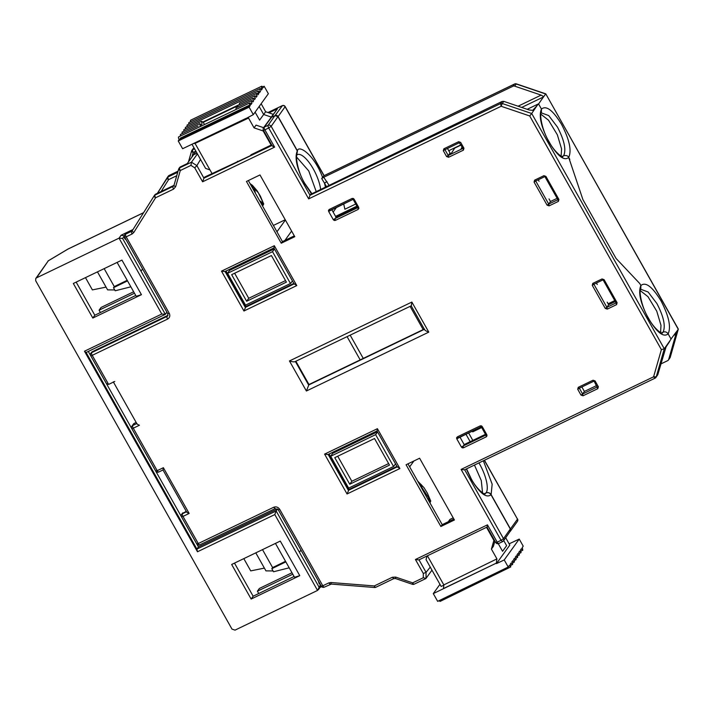 <?xml version="1.0" encoding="UTF-8"?>
<svg xmlns="http://www.w3.org/2000/svg" width="714" height="714" viewBox="0 0 714 714"><rect width="100%" height="100%" fill="white"/><g stroke="black" fill="none" stroke-linecap="round" stroke-linejoin="round"><path stroke-width="1.07" d="M260.565 88.893L263.118 87.67A2.062 0.714 64.3 0 0 263.011 87.483A2.062 0.714 64.3 0 0 261.654 86.269A2.062 0.714 64.3 0 0 262.083 88.777A2.062 0.714 64.3 0 0 262.19 88.964L261.074 89.5M190.647 121.755A2.285 0.785 -115.7 0 1 190.692 120.166L261.654 86.269M250.078 105.485A2.062 0.714 64.3 0 0 250.186 105.663L179.16 139.649A2.285 0.785 -115.7 0 1 178.687 136.874L249.65 102.977A2.062 0.714 64.3 0 0 250.078 105.485M180.187 138.213L251.114 104.378A2.062 0.714 64.3 0 0 251.007 104.19A2.062 0.714 64.3 0 0 249.65 102.977M262.19 88.964L261.404 90.062A2.062 0.714 64.3 0 0 261.297 89.866A2.062 0.714 64.3 0 0 259.941 88.652A2.062 0.714 64.3 0 0 260.369 91.16A2.062 0.714 64.3 0 0 260.476 91.347L259.352 91.883M188.933 124.138A2.285 0.785 -115.7 0 1 188.978 122.549L259.941 88.652M257.129 93.668L259.691 92.445A2.062 0.714 64.3 0 0 259.584 92.258A2.062 0.714 64.3 0 0 258.227 91.044A2.062 0.714 64.3 0 0 258.655 93.552A2.062 0.714 64.3 0 0 258.763 93.73L257.638 94.275M187.22 126.53A2.285 0.785 -115.7 0 1 187.264 124.941L258.227 91.044M258.763 93.73L257.968 94.837A2.062 0.714 64.3 0 0 257.87 94.641A2.062 0.714 64.3 0 0 256.504 93.427A2.062 0.714 64.3 0 0 256.942 95.935A2.062 0.714 64.3 0 0 257.049 96.122L255.924 96.658M239.404 104.556L202.696 122.121M185.506 128.913A2.285 0.785 -115.7 0 1 185.551 127.324L256.504 93.427M271.142 145.076L263.18 130.957L254.068 127.868L248.543 118.069L195.118 143.371M195.047 143.407L212.022 173.52M263.18 130.957L263.537 130.466M248.543 118.069L245.884 118.47L182.614 148.726L178.232 140.944L179.16 139.649M193.315 143.63L195.163 143.353M254.068 127.868L256.04 125.111L263.6 127.69M261.146 103.735L265.653 111.741L273.203 114.311M209.987 169.914L205.596 168.406L191.986 144.264M271.24 117.069L263.671 114.499L265.653 111.741M245.759 118.64L253.309 114.633L249.106 107.171L178.232 140.944M262.672 86.947L264.153 86.242L268.357 93.704L253.309 114.633M180.356 136.071L180.401 134.482L198.073 126.039M182.07 133.688L182.115 132.099L199.795 123.656L200.277 126.396M183.784 131.296L183.828 129.707L201.509 121.264L201.991 124.004L201.277 124.995L199.795 123.656M263.653 114.508L259.61 120.104M259.691 92.445L260.476 91.347M251.114 104.378L251.899 103.28A2.062 0.714 64.3 0 1 251.792 103.093A2.062 0.714 64.3 0 1 251.364 100.585A2.062 0.714 64.3 0 1 252.72 101.799A2.062 0.714 64.3 0 1 252.827 101.995L253.613 100.897A2.062 0.714 64.3 0 1 253.506 100.71A2.062 0.714 64.3 0 1 253.077 98.202A2.062 0.714 64.3 0 1 254.434 99.416A2.062 0.714 64.3 0 1 254.541 99.603L255.326 98.505A2.062 0.714 64.3 0 1 255.219 98.327A2.062 0.714 64.3 0 1 254.791 95.81A2.062 0.714 64.3 0 1 256.156 97.033A2.062 0.714 64.3 0 1 256.255 97.22L257.049 96.122M249.106 107.171L250.186 105.663M263.118 87.67L264.153 86.242M251.899 103.28L250.775 103.816M236.022 109.483L236.031 107.912L251.364 100.585M237.548 105.922L203.231 122.317L204.49 124.548M239.458 104.708L239.467 103.137L254.791 95.81M237.735 107.091L237.753 105.52L253.077 98.202M203.231 122.317L201.509 121.264M253.613 100.897L252.497 101.433M255.326 98.505L254.211 99.041M250.4 184.221L258.37 192.842L263.546 203.642L260.378 196.136L256.915 190.486L252.488 185.408L250.07 183.623M262.466 205.632L263.127 205.213L262.395 205.498M259.7 200.714L263.546 203.642A0.759 0.589 127.3 0 1 263.073 204.561L262.895 205.177M253.854 190.343L254.327 187.648L255.371 193.03M418.011 481.673L430.604 500.773L427.436 493.267L423.973 487.626L417.69 481.102M429.801 502.594L430.194 502.353L429.73 502.46M427.4 498.336L430.604 500.773A0.759 0.589 127.3 0 1 430.131 501.701L429.953 502.317M420.724 486.484L421.385 484.779L422.233 489.17M347.093 336.669L360.177 359.892M350.172 335.187L363.265 358.41M423.179 329.582L410.095 306.36M310.67 194.324L502.103 101.45L500.559 103.592L310.01 195.27L311.277 193.458L304.78 183.864C296.881 168.674 294.382 157.705 297.292 150.966L277.96 116.659L271.159 126.324L310.01 195.27L308.662 198.876L268.714 127.976L271.159 126.324A2.285 2.115 -144.9 0 0 268.116 125.298A2.285 0.785 64.3 0 0 268.714 127.976L264.876 129.823A2.285 0.785 -115.7 0 1 264.287 127.146L264.028 127.297M200.536 159.436L196.877 165.639L191.468 162.176L190.95 165.389L180.303 170.512L175.68 186.64L173.591 189.103L155.581 197.769L133.759 232.523L132.117 233.978L126.173 236.834L169.254 313.294C170.343 315.775 169.789 317.703 167.594 319.078L92.222 355.34L108.608 384.418L114.775 381.446M181.57 516.633L182.98 516.418A2.285 0.785 -115.7 0 1 182.391 513.741L186.64 511.706C186.55 512.215 187.389 512.795 189.156 513.446L182.98 516.418L198.269 543.541L273.641 507.279C276.104 506.396 278.13 507.083 279.718 509.341L322.799 585.792L328.743 582.927L330.975 582.526L374.306 585.935L374.805 587.381M259.985 174.948L294.784 236.7L281.254 243.215L246.455 181.454L259.985 174.948M440.877 526.495L406.079 464.743L419.609 458.227L454.407 519.988L440.877 526.495L442.225 524.647L407.962 463.832M133.759 232.523A2.285 0.884 -147.9 0 1 132.34 230.586L154.162 195.832A2.285 2.106 35.7 0 1 154.242 195.716A2.285 2.285 0 0 0 154.162 195.832A2.285 0.884 32.1 0 0 154.162 195.832A2.285 0.884 32.1 0 0 155.581 197.769A2.285 0.785 -115.7 0 1 154.992 195.092L173.002 186.425A2.285 0.785 64.3 0 0 173.591 189.103M271.632 144.835L251.051 154.742L250.364 155.697L204.748 177.018L203.954 178.17L272.114 145.388C272.016 145.897 272.855 146.477 274.631 147.138L202.606 181.793L203.945 178.188L196.885 165.63L194.726 167.808L190.95 165.389M308.662 198.876L501.148 106.27L500.559 103.592A2.285 2.106 35.7 0 1 502.245 103.512L531.707 113.508L529.717 115.963L501.148 106.27L502.245 103.512L503.789 101.361L529.208 109.992L532.742 110.331L536.946 105.726L531.707 113.508M531.707 113.499L664.288 348.789L661.378 349.628L529.717 115.963M640.877 285.52C645.626 281.557 652.319 286.662 660.977 300.808C668.857 316.016 671.249 327.039 668.125 333.875C663.592 337.722 657.005 332.572 648.374 318.417C640.467 303.227 637.968 292.258 640.877 285.52L639.78 283.556L640.877 285.52L640.77 289.259L648.116 291.999L656.898 303.548C663.725 316.704 665.778 326.244 663.065 332.153L661.351 332.983L663.065 332.153C665.136 331.412 666.822 331.983 668.125 333.875L671.08 339.096L664.279 348.789L656.255 376.822L653.587 376.813L655.095 378.152A2.285 2.285 0 0 0 655.961 377.429A2.285 2.106 35.7 0 1 655.211 378.054M487.153 527.012L487.466 524.844L497.221 542.158L501.049 540.319L461.101 469.419L464.502 469.848L655.095 378.152M375.921 587.176A2.285 0.785 -115.7 0 1 375.805 587.274A2.285 0.785 -115.7 0 1 374.306 585.935L392.316 577.269L395.69 577.099L412.647 582.856L423.286 577.733L426.026 578.438L426.053 572.36L423.313 573.485L415.432 559.499L418.832 559.928L487.019 527.084L495.748 542.569A2.285 2.285 0 0 0 498.729 543.506A2.285 0.785 -115.7 0 1 497.221 542.158L495.802 542.372M426.053 572.36L430.256 567.121M414.263 584.097A2.285 0.785 -115.7 0 1 414.147 584.195L425.892 578.545L431.97 570.165M412.647 582.856L412.424 584.302A2.285 2.285 0 0 0 414.147 584.195A2.285 0.785 -115.7 0 1 412.647 582.856M162.988 469.964L186.649 512.018M163.069 469.883L163.381 467.706L189.156 513.446M131.804 428.605L133.277 428.204A2.285 0.785 -115.7 0 1 132.688 425.526L136.927 423.482C136.838 424 137.677 424.58 139.453 425.232L133.277 428.204L157.205 470.678L163.381 467.706M108.608 384.418L106.413 383.552L90.74 355.742A2.285 2.285 0 0 1 90.874 353.287A2.285 2.106 35.7 0 1 91.633 352.662L167.005 316.4A2.285 0.785 64.3 0 0 167.594 319.078M487.055 435.933L485.931 435.058L486.35 436.798L463.475 447.803L463.047 446.063L461.449 447.116L456.773 438.815L481.254 426.749L485.922 435.138L486.903 434.871L486.35 436.798M481.129 426.793L458.37 437.753L457.326 436.888L480.201 425.883L481.37 425.839L481.254 426.749L482.227 426.561L486.903 434.871M480.201 425.883L481.254 426.749M456.773 438.815L456.621 437.744L458.37 437.753M463.475 447.803L462.306 447.848L464.162 444.572L459.905 437.022M358.919 208.524L357.794 207.64L358.214 209.389L335.339 220.394L334.911 218.654L333.313 219.707L328.627 211.398L353.118 199.34L357.785 207.729L358.767 207.462L358.214 209.389M352.993 199.385L330.225 210.344L329.19 209.479L352.064 198.474L353.234 198.43L353.118 199.34L354.09 199.152L358.767 207.462M352.064 198.474L353.118 199.34M328.627 211.398L328.476 210.335L330.225 210.344M335.339 220.394L334.17 220.439L336.017 217.163L331.769 209.613M294.32 235.879L282.441 241.6L281.254 243.215M282.441 241.6L248.338 180.553M453.881 519.051L442.225 524.647M397.35 466.804L399.876 468.554L347.049 493.972L349.075 489.411L329.118 453.997M377.019 430.953L397.368 467.126M377.099 430.863L377.411 428.695L399.876 468.554M347.049 493.972L324.584 454.104L327.994 454.541L376.992 430.961M293.847 283.404L245.982 306.44L243.947 311.001L221.492 271.133L224.892 271.561L273.873 247.963L294.266 284.154M221.492 271.133L274.319 245.723L273.998 247.892M294.257 283.833L296.774 285.582L243.947 311.001M424.598 329.208C424.33 330.02 425.731 330.984 428.802 332.126L306.395 391.013L308.975 384.525L295.891 361.302M411.202 305.824L424.616 329.734M411.335 305.69L411.862 302.067L428.802 332.126M306.395 391.013L289.456 360.954C292.633 361.936 294.605 362.114 295.373 361.48L411.157 305.851M168.004 315.258A2.285 2.106 35.7 0 1 167.692 315.445L167.005 316.4A2.285 2.106 35.7 0 0 167.754 315.775L167.772 313.696L169.254 313.294M124.754 237.048L126.173 236.834A2.285 0.785 -115.7 0 1 125.584 234.165L126.262 233.21L132.215 230.345L131.528 231.3A2.285 0.785 64.3 0 0 132.117 233.978M132.688 230.024A2.285 2.106 35.7 0 1 132.215 230.345M155.679 194.137A2.285 2.106 -144.3 0 0 154.929 194.761L154.242 195.716A2.285 2.106 35.7 0 1 154.992 195.092L155.679 194.137L173.689 185.47L173.002 186.425A2.285 2.106 35.7 0 0 173.984 185.372M175.68 186.64A2.285 0.839 -164 0 1 173.993 185.292A2.285 2.106 35.7 0 1 173.689 185.47M178.607 169.272L174.046 185.194A2.285 0.839 -164 0 0 173.993 185.292L178.616 169.164A2.285 2.285 0 0 1 178.955 168.459A2.285 2.106 35.7 0 0 178.67 169.066A2.285 0.839 16 0 0 178.616 169.164A2.285 0.839 16 0 0 180.303 170.512A2.285 0.785 -115.7 0 1 179.714 167.835L180.392 166.88A2.285 2.106 -144.3 0 0 179.642 167.504L178.955 168.459A2.285 2.106 35.7 0 1 179.714 167.835L191.468 162.176L197.421 153.903M562.471 156.75L562.614 156.705C563.721 158.169 555.001 153.224 549.048 141.667C541.596 129.778 539.445 113.151 541.355 112.821L541.462 109.081L538.517 103.851L536.946 105.726M639.78 283.556L616.057 258.432L582.919 199.617L568.71 157.437C567.951 155.777 566.264 155.206 563.649 155.714L562.561 156.705M669.732 341.381L666.046 346.906L657.799 374.671L655.961 377.429A2.285 2.106 35.7 0 0 656.255 376.822L657.799 374.671M464.653 469.732L503.504 538.668L510.305 529.003L490.973 494.695C486.43 498.542 479.844 493.392 471.213 479.237L466.331 468.964M183.079 512.786A2.285 2.106 -144.3 0 0 182.329 513.42L181.642 514.375A2.285 2.106 35.7 0 1 182.391 513.741L186.229 511.278M136.178 422.438L134.232 423.375A2.285 2.106 -144.3 0 0 133.482 424L131.938 426.151A2.285 2.106 35.7 0 1 132.688 425.526L134.232 423.375M90.749 355.742L92.222 355.34A2.285 0.785 -115.7 0 1 91.633 352.662L92.311 351.707L167.692 315.445M615.307 301.567L608.667 304.762L606.9 307.332L616.066 302.914M597.252 284.511L596.422 283.03M608.667 304.762L607.195 302.147M557.134 198.322L550.485 201.518L548.718 204.079L557.893 199.67M539.07 181.258L538.24 179.785M550.485 201.518L549.012 198.903M485.458 434.326L464.162 444.572M357.321 206.917L336.017 217.163M579.349 388.184L582.624 394.003L584.4 391.442L581.874 386.97M596.565 385.587L584.4 391.442M444.947 149.663L448.231 155.482L451.382 153.278L454.979 147.727M447.482 148.45L450.079 153.055L448.936 154.456M462.618 147.869L461.182 148.566L462.145 147.03M461.03 145.058L455.086 147.914M92.311 351.707A2.285 2.106 -144.3 0 0 91.562 352.332L90.874 353.287M126.262 233.21A2.285 2.106 -144.3 0 0 125.512 233.835L124.825 234.79A2.285 2.106 35.7 0 1 125.584 234.165L131.528 231.3A2.285 2.106 35.7 0 0 132.331 230.604M180.392 166.88L187.255 163.577L193.601 154.751L196.984 153.126M396.948 466.376L349.075 489.411M245.982 306.44L226.026 271.017M424.241 329.074L308.975 384.525M237.521 161.248L237.798 161.739M277.96 116.659L274.926 115.623L271.266 117.391L270.329 118.515M274.926 115.623L268.116 125.298L264.287 127.146L271.552 117.248L275.068 115.552A2.285 2.106 -144.3 0 1 278.112 116.587L285.198 106.609L324.102 175.644M311.277 193.458L311.875 193.744M502.103 101.45L503.789 101.361M538.517 103.851L527.191 109.304M563.649 155.714L561.927 156.544L563.649 155.714C566.363 149.806 564.301 140.265 557.482 127.11L548.7 115.561L541.319 112.866M663.065 332.153L661.985 333.143M484.19 493.802L485.913 492.972C487.974 492.232 489.661 492.803 490.973 494.695M510.305 529.003L509.966 531.627L503.432 540.917A2.285 2.115 -144.9 0 0 503.504 538.668L501.049 540.319L502.674 541.56A2.285 2.115 -144.9 0 0 503.432 540.917A2.285 2.285 0 0 1 502.558 541.658L502.674 541.56M485.913 492.972L484.824 493.963M461.182 148.566L462.226 147.173M439.958 584.329L433.291 593.602L437.664 601.358L508.216 567.032L509.359 565.443A1.847 0.634 64.3 0 0 509.555 565.836L510.778 566.916L510.394 564.676A1.847 0.634 64.3 0 0 510.171 564.319L511.072 563.06A1.847 0.634 64.3 0 0 511.278 563.453A1.847 0.634 64.3 0 0 512.491 564.533A1.847 0.634 64.3 0 0 512.108 562.293A1.847 0.634 64.3 0 0 511.884 561.936L512.786 560.668A1.847 0.634 64.3 0 0 512.991 561.061A1.847 0.634 64.3 0 0 514.205 562.15A1.847 0.634 64.3 0 0 513.821 559.91A1.847 0.634 64.3 0 0 513.598 559.544L514.508 558.286A1.847 0.634 64.3 0 0 514.705 558.678A1.847 0.634 64.3 0 0 515.927 559.758A1.847 0.634 64.3 0 0 515.535 557.518A1.847 0.634 64.3 0 0 515.312 557.161L516.222 555.894A1.847 0.634 64.3 0 0 516.418 556.286L517.641 557.375L517.257 555.135A1.847 0.634 64.3 0 0 517.025 554.769L517.936 553.511A1.847 0.634 64.3 0 0 518.141 553.903L519.355 554.983L518.971 552.743A1.847 0.634 64.3 0 0 518.748 552.386L519.649 551.128A1.847 0.634 64.3 0 0 519.854 551.52L521.068 552.6L520.684 550.36A1.847 0.634 64.3 0 0 520.461 550.003L521.372 548.736A1.847 0.634 64.3 0 0 521.568 549.128L522.782 550.217L522.398 547.977A1.847 0.634 64.3 0 0 522.175 547.611L523.219 546.165L519.221 539.079L509.136 543.845M433.291 593.602L496.239 563.176L443.412 588.559L443.929 584.846L496.926 558.884L491.411 549.084L493.892 540.409L486.537 527.351M427.418 555.795L443.903 585.052M448.276 521.747L449.963 519.408L453.203 517.855M493.892 540.409L494.249 539.909M491.411 549.084L493.383 546.326L494.891 541.06M496.346 563.034L496.926 558.884M505.682 537.722L509.814 545.059L496.48 563.605L504.227 559.937L519.221 539.079M427.07 555.965L426.035 559.624L441.154 586.453L443.894 585.132M508.216 567.032L504.227 559.937M510.778 566.916L440.101 601.411L439.012 600.706M292.802 574.208L257.415 591.183L259.387 588.443L291.981 572.762M134.464 293.213L99.085 310.188L101.058 307.448L133.652 291.767M67.973 249.088L48.302 260.824L36.53 277.853L119.042 238.155L122.594 238.458L165.345 314.338L166.897 312.188L142.568 268.982L141.006 271.133M114.74 289.955L107.609 289.875L97.461 271.864M106.056 287.117L92.392 289.902L85.475 277.63M130.867 286.823L115.204 290.768L113.481 287.715L114.285 286.591L127.19 280.299M99.085 310.188L100.406 312.536M273.078 570.95L265.947 570.87L255.791 552.859M264.385 568.112L250.721 570.888L243.813 558.625M289.197 567.817L273.533 571.762L271.811 568.701L272.614 567.585L285.52 561.293M258.736 593.53L257.415 591.183M673.784 335.277L675.89 334.268L668.679 359.445L670.223 357.303A2.285 2.106 -144.3 0 1 669.928 357.901A2.285 2.285 0 0 0 670.267 357.205A2.285 0.839 -164 0 1 670.223 357.303L678.282 329.02L545.773 93.846L516.365 83.868A2.285 2.285 0 0 0 514.642 83.975A2.285 0.785 64.3 0 0 514.526 84.073L324.12 175.671M675.89 334.268L676.301 332.01L678.255 329.261L545.773 93.846M514.839 83.949A2.285 0.785 64.3 0 0 514.642 83.975L324.067 175.662M124.415 235.879L121.121 235.236L133.009 229.515M127.52 280.879L113.481 287.715M285.85 561.873L271.811 568.701M321.639 586.64L320.104 587.381M121.121 235.236L119.042 238.155L161.801 314.017L165.345 314.338L85.992 352.555L84.484 351.217L197.483 551.761L274.801 514.562L317.543 590.433L235.022 630.132L231.988 629.096L35.7 280.745L35.762 278.514L36.53 277.853M510.001 531.582A2.285 2.106 -144.3 0 0 510.448 528.931L491.116 494.624L492.16 484.181L483.36 460.771M660.869 363.935L667.635 360.677A2.285 2.106 35.7 0 0 668.679 359.445M668.125 333.875L671.017 338.989L676.149 332.117M329.154 185.435L323.728 177.268L512.982 86.224L514.526 84.073A2.285 2.106 -144.3 0 1 516.213 83.993L545.683 93.989L543.693 96.658L541.132 95.114L514.669 86.135L516.365 83.868M541.462 109.081C546.201 105.119 552.904 110.224 561.552 124.37C569.442 139.578 571.825 150.6 568.71 157.437C564.176 161.284 557.589 156.134 548.959 141.979C541.051 126.789 538.552 115.82 541.462 109.081L538.579 103.958L543.693 96.658M568.71 157.437L569.817 159.392M323.728 177.268L321.684 178.509L323.986 175.742L285.145 106.797A2.285 2.106 -144.3 0 0 282.101 105.77L268.018 112.544M296.729 155.313L297.443 150.895L278.112 116.587M271.356 117.346L277.407 108.814L268.973 112.866M197.019 153.189L193.405 154.849L195.939 151.27M512.982 86.224A2.285 2.106 35.7 0 1 514.669 86.135M460.923 144.862L448.758 150.716M336.508 207.328L333.17 212.103M335.589 216.396L356.893 206.15M355.697 204.034L344.88 209.238L343.684 203.883M277.407 108.814L270.597 117.98M285.225 219.742L273.578 225.347M660.861 331.662L659.825 332.162M92.82 318.051L141.434 294.668L121.942 260.083L73.328 283.476L92.82 318.051L94.819 315.231L76.157 282.11M251.149 599.046L299.764 575.663L280.281 541.078L231.666 564.471L251.149 599.046L253.149 596.226L234.487 563.105M35.754 278.514L48.302 260.824M317.543 590.433L320.479 584.712L320.39 586.988L318.319 589.764M483.271 494.24L486.055 492.901C488.117 492.178 489.804 492.749 491.116 494.624M614.763 300.585L608.114 303.789M274.801 514.562L276.139 510.965L299.407 552.261L300.969 550.101L282.217 516.838M277.487 508.904L198.447 546.933L88.295 351.449M274.363 248.829L229.551 270.392L227.596 273.292L272.525 251.676L274.435 248.963M377.465 431.8L332.653 453.363L330.698 456.264L375.626 434.647L393.566 466.492L395.556 463.904M326.95 181.517L324.495 183.168L321.684 178.509M297.122 154.813L297.354 154.608A24.374 8.398 -115.7 0 1 310.822 164.898A24.374 8.398 -115.7 0 1 320.657 189.522M194.556 148.824L192.646 149.744A2.285 2.106 -144.3 0 0 191.602 150.975A2.285 0.839 16 0 0 191.557 151.073A2.285 0.839 16 0 0 193.235 152.421A2.285 0.785 -115.7 0 1 192.646 149.744L193.681 148.316A2.285 0.785 -115.7 0 1 193.789 148.217A2.285 0.785 -115.7 0 1 193.94 148.182M481.647 427.561L472.739 431.845L471.945 431.229M284.913 240.413L291.615 231.077M316.24 191.647L308.743 170.923L296.605 157.08M285.395 220.037L277.094 231.577M409.666 466.858L413.888 460.985M482.566 492.919L481.29 480.576L474.453 465.055M660.548 332.608L660.994 325.352L656.773 311.224L647.964 296.667L640.315 290.652M561.133 156.17L561.579 148.914L557.348 134.785L548.539 120.229L540.891 114.213M197.483 551.761L196.894 549.084L198.447 546.933M117.114 262.413L136.204 296.292L141.434 294.668M135.749 295.489L94.819 315.231M275.443 543.408L294.534 577.287L299.764 575.663M294.079 576.484L253.149 596.226M126.182 239.868L124.673 238.565L124.245 236.593M86.126 352.493L196.894 549.084L276.139 510.965L277.567 508.975M320.291 584.516L319.096 583.597L318.453 581.098M272.525 251.676L290.473 283.52L292.454 280.932M290.473 283.52L245.545 305.137L227.596 273.292M377.536 431.934L375.626 434.647M393.566 466.492L348.646 488.108L330.698 456.264M125.28 238.28L124.673 238.565M319.096 583.597L319.693 583.311M246.651 301.263L231.666 274.667L271.409 255.55L286.394 282.137L246.651 301.263L248.74 298.3L234.629 273.248M334.768 457.647L374.511 438.521L389.496 465.117L349.753 484.235L334.768 457.647M285.529 280.602L248.74 298.3M349.753 484.235L351.841 481.272L337.722 456.219M388.63 463.573L351.841 481.272M263.671 114.499L259.155 106.502M255.103 112.143L259.637 120.148M250.56 184.498L254.327 187.648M260.958 202.954L263.073 204.561M418.181 481.977L421.385 484.779M428.668 500.576L430.131 501.701M423.286 577.733L423.313 573.485M415.432 559.499L487.466 524.844M461.101 469.419L653.587 376.813L661.378 349.628M270.811 117.855L263.546 127.752A2.285 2.285 0 0 0 263.404 130.225L264.876 129.823L274.631 147.138M202.606 181.793L194.726 167.808M617.101 302.727L616.548 304.655L607.293 309.108L605.267 308.421L592.254 285.314L592.807 283.387L602.063 278.942L604.08 279.629L617.101 302.727L616.146 302.879L616.548 304.655M558.919 199.474L558.366 201.402L549.12 205.855L547.094 205.168L534.072 182.07L534.625 180.142L543.881 175.689L545.907 176.376L558.919 199.474L557.973 199.625L558.366 201.402M462.306 447.848L461.449 447.116M456.621 437.744L457.326 436.888M481.37 425.839L482.227 426.561M334.17 220.439L333.313 219.707M328.476 210.335L329.19 209.479M353.234 198.43L354.09 199.152M593.039 380.223L595.065 380.91L598.35 386.747L597.796 388.675L583.026 395.779L581 395.092L577.715 389.255L578.26 387.327L593.039 380.223L594.11 381.062L597.796 388.675M458.638 141.702L460.664 142.389L463.948 148.226L463.404 150.154L448.624 157.258L446.598 156.571L443.314 150.734L443.867 148.807L458.638 141.702L463.002 148.378L463.404 150.154M324.584 454.104L377.411 428.695M274.319 245.723L296.774 285.582M289.456 360.954L411.862 302.067M132.277 230.676L132.34 230.586A2.285 0.884 -147.9 0 1 132.349 230.568L154.153 195.859M498.836 543.408A2.285 0.785 -115.7 0 1 498.729 543.506L502.558 541.658M419.011 559.847L426.062 572.351M331.483 583.972A2.285 0.482 -85.5 0 1 331.314 584.088L374.636 587.497A2.285 2.285 0 0 0 375.805 587.274L393.816 578.608L395.476 578.545L395.69 577.099M392.316 577.269L393.816 578.608M324.415 587.042A2.285 0.785 -115.7 0 1 324.299 587.14L331.314 584.088A2.285 0.482 -85.5 0 1 330.975 582.526M328.743 582.927L330.252 584.275M324.299 587.14A2.285 0.785 -115.7 0 1 322.799 585.792L321.318 586.203A2.285 2.285 0 0 0 324.299 587.14M199.884 544.782A2.285 0.785 -115.7 0 1 199.768 544.88L275.149 508.618L278.237 509.742L279.718 509.341M273.641 507.279L275.149 508.618M181.642 514.375A2.285 2.285 0 0 0 181.508 516.829L196.787 543.943A2.285 2.285 0 0 0 199.768 544.88A2.285 0.785 -115.7 0 1 198.269 543.541L196.85 543.756M158.829 471.918A2.285 0.785 -115.7 0 1 158.713 472.016A2.285 0.785 -115.7 0 1 157.205 470.678L155.795 470.892M607.293 309.108L606.9 307.332L605.267 308.421M616.12 302.995L603.062 279.834M602.063 278.942L603.098 279.897M603.134 279.781L604.08 279.629M602.973 279.852L593.807 284.288L603.035 279.843M592.254 285.314L593.878 284.226L592.807 283.387M593.887 284.243L606.9 307.332M549.12 205.855L548.718 204.079L547.094 205.168M557.937 199.75L544.889 176.581L535.634 181.035L534.625 180.142M543.881 175.689L544.925 176.644M544.952 176.528L545.907 176.376M544.8 176.608L535.705 180.981L548.718 204.079M534.072 182.07L535.705 180.981M463.065 446.036L485.877 435.058M334.928 218.627L357.741 207.649M594.11 381.062L595.065 380.91M598.35 386.747L597.368 387.015M593.95 381.133L579.268 388.22L594.039 381.115M577.715 389.255L579.34 388.166L578.26 387.327M583.026 395.779L582.624 394.003L581 395.092M582.624 394.003L597.323 386.934M459.709 142.541L460.664 142.389M463.948 148.226L462.967 148.503M459.557 142.613L444.867 149.708L459.62 142.613M443.314 150.734L444.938 149.645L443.867 148.807M448.624 157.258L448.231 155.482L446.598 156.571M448.231 155.482L462.922 148.414M328.163 454.461L348.387 490.366L397.225 466.867M225.062 271.481L245.295 307.395L294.123 283.895M295.409 361.534L308.635 384.998L424.375 329.315M498.256 543.666L502.576 551.297L506.619 545.674L503.709 540.525M143.559 212.727L67.884 249.132M484.467 460.244L517.489 519.14L484.333 460.307M282.414 105.654L275.068 115.552M194.146 148.084L193.681 148.316A2.285 2.106 -144.3 0 0 192.932 148.94L191.896 150.368A2.285 2.285 0 0 0 191.557 151.073L188.451 161.908M178.036 171.208L169.245 175.439M104.164 268.634L114.285 286.591M262.502 549.628L272.614 567.585M510.448 528.931L517.489 519.14A2.285 2.106 35.7 0 1 517.409 521.407A2.285 2.285 0 0 0 517.543 518.953M322.674 177.563C313.624 153.287 298.05 144.639 297.443 150.895M188.487 161.864L191.548 151.19M177.724 172.288L167.995 176.974L168.986 175.564L167.174 177.706L168.165 176.296M176.742 175.724L168.584 179.651A2.285 0.785 -115.7 0 1 167.995 176.974L157.357 193.333L167.156 177.732M541.132 95.114L518.078 106.207M472.82 440.404L468.571 432.854M124.147 236.28L122.594 238.458M161.801 314.017L84.484 351.217M478.924 462.904A24.374 8.398 -115.7 0 1 486.055 492.901M543.604 96.89L521.684 107.43M325.45 187.211L324.495 183.168L326.494 186.711M191.887 157.125L193.235 152.421L195.868 151.154M167.228 177.625L167.165 177.715A2.285 0.884 32.1 0 0 167.165 177.715A2.285 0.884 32.1 0 0 168.584 179.651L161.132 191.513M465.912 434.13L470.169 441.68M299.407 552.261L318.89 586.837M263.127 205.213L263.725 203.838M430.194 502.353L430.783 500.969M124.825 234.79A2.285 2.285 0 0 0 124.691 237.244L167.772 313.696M173.993 185.292L173.752 185.801M263.404 130.225L272.123 145.71M395.476 578.545L412.424 584.302M278.237 509.742L321.318 586.203M162.962 469.982L158.713 472.016A2.285 2.285 0 0 1 155.732 471.079L131.795 428.605A2.285 2.285 0 0 1 131.938 426.151M136.936 423.804L113.303 381.856M311.947 193.708L304.869 183.552C297.417 171.663 295.275 155.036 297.185 154.706M661.887 333.188L662.03 333.143C663.145 334.607 654.417 329.663 648.464 318.105C641.011 306.217 638.86 289.589 640.779 289.259M466.545 468.866L471.302 478.924C477.264 490.473 485.984 495.427 484.868 493.963L484.735 494.008M512.491 564.533L510.724 565.399M514.205 562.15L512.438 563.007M515.927 559.758L514.16 560.624M522.782 550.217L521.024 551.074M521.068 552.6L519.301 553.466M517.641 557.375L515.874 558.232M519.355 554.983L517.588 555.849M143.594 212.665L67.91 249.079L48.025 260.949M670.267 357.205L678.3 329.172M267.964 112.526L282.217 105.672A2.285 2.285 0 0 1 285.198 106.609M192.932 148.94A2.285 2.285 0 0 1 193.789 148.217L194.128 148.057M168.218 176.206A2.285 2.285 0 0 1 169.093 175.465L178.045 171.155M510.376 531.189L517.409 521.407M669.928 357.901L668.384 360.052"/></g></svg>
